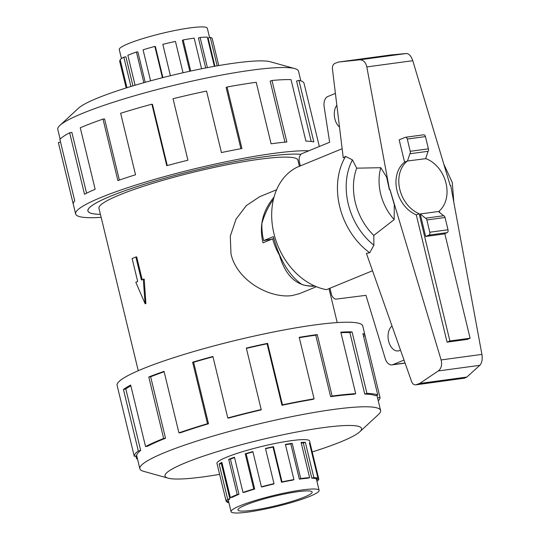 <?xml version="1.0" encoding="UTF-8"?>
<svg xmlns="http://www.w3.org/2000/svg" width="540" height="540" viewBox="0 0 540 540"><rect width="100%" height="100%" fill="white"/><g stroke="black" fill="none" stroke-linecap="round" stroke-linejoin="round"><path stroke-width="0.81" d="M100.427 214.346A113.724 14.296 -13.6 0 1 87.905 210.965A113.724 14.296 -13.6 0 1 148.122 183.101A113.724 14.296 -13.6 0 1 265.93 156.519A113.677 14.29 166.4 0 0 148.142 183.101A113.677 14.29 166.4 0 0 87.953 210.951A113.677 14.29 166.4 0 0 100.42 214.333M316.386 286.713L299.518 293.632L292.147 295.562C270.601 298.728 237.31 281.421 230.992 254.016L230.29 236.135L236.068 219.125L246.308 205.605L259.72 196.675L276.588 189.749M299.41 166.28L297.932 160.15A102.357 12.866 166.4 0 0 259.18 159.293A102.357 12.866 166.4 0 0 153.158 183.215A102.357 12.866 166.4 0 0 98.962 208.285L138.254 370.71M121.446 58.603L119.259 49.565A45.299 5.697 -13.6 0 1 143.249 38.468A45.299 5.697 -13.6 0 1 190.175 27.878A45.299 5.697 -13.6 0 1 195.824 27.223A45.299 5.697 -13.6 0 1 207.32 28.262L209.588 37.618M130.936 86.488L123.849 57.179L125.908 56.815L132.941 85.88M143.849 82.701L136.424 52.016L137.876 51.901L145.233 82.316M162.425 77.72L154.845 46.399L155.392 46.568L162.898 77.598M201.589 68.776L194.184 38.144A47.635 5.987 166.4 0 0 183.188 39.926L182.338 40.406L189.797 71.246M183.188 39.926L190.715 71.044M183.033 72.752L175.46 41.452A47.635 5.987 166.4 0 0 162.824 44.341L170.417 75.722M154.845 46.399A47.635 5.987 166.4 0 0 143.08 49.822L150.579 80.838M136.424 52.016A47.635 5.987 166.4 0 0 127.852 55.296L135.095 85.239M123.849 57.179A47.635 5.987 166.4 0 0 120.164 59.663L126.954 87.716M126.151 87.973L119.597 60.872A47.635 5.987 166.4 0 0 119.61 60.953L126.151 87.973M297.722 491.711A38.144 4.793 -13.6 0 1 312.161 492.035A38.144 4.793 -13.6 0 1 291.965 501.383A38.144 4.793 -13.6 0 1 252.443 510.293A38.144 4.793 -13.6 0 1 238.005 509.976A38.144 4.793 -13.6 0 1 258.201 500.627A38.144 4.793 -13.6 0 1 297.722 491.711M248.204 512.035A45.299 5.697 166.4 0 0 295.13 501.451A45.299 5.697 166.4 0 0 319.113 490.354A45.299 5.697 166.4 0 0 301.968 489.969A45.299 5.697 166.4 0 0 295.495 490.961A45.299 5.697 166.4 0 0 231.053 511.657A45.299 5.697 166.4 0 0 248.204 512.035M301.219 442.969A45.299 5.697 166.4 0 1 303.305 442.962L311.823 478.177A45.299 5.697 -13.6 0 1 315.704 478.764L317.939 478.177L309.42 442.969A47.635 5.987 -13.6 0 1 310.244 443.759A47.635 5.987 -13.6 0 1 310.257 443.839L318.776 479.048A47.635 5.987 -13.6 0 1 317.257 481.079L316.885 481.154M293.929 479.601L292.876 480.121A45.299 5.697 -13.6 0 0 281.543 482.281L282.008 481.869A47.635 5.987 -13.6 0 1 293.929 479.601L285.41 444.393A47.635 5.987 -13.6 0 1 292.214 443.354L300.726 478.562L299.342 479.135A45.299 5.697 -13.6 0 1 307.787 478.264L309.609 477.65L301.091 442.442A47.635 5.987 -13.6 0 1 305.336 442.348L313.855 477.556A47.635 5.987 -13.6 0 1 317.939 478.177M300.726 478.562A47.635 5.987 -13.6 0 1 309.609 477.65M60.129 139.118L57.787 129.445A123.836 15.566 -13.6 0 1 59.913 125.415A123.836 15.566 -13.6 0 1 251.633 70.166A123.836 15.566 -13.6 0 1 294.773 68.594A123.836 15.566 -13.6 0 1 298.512 71.206L300.854 80.879M59.913 125.415L78.57 108.142A101.088 12.704 -13.6 0 1 235.076 63.038A101.088 12.704 -13.6 0 1 270.29 61.763L294.773 68.594M101.149 217.343A126.36 15.883 -13.6 0 1 75.627 213.935A126.36 15.883 -13.6 0 1 142.533 182.979A126.36 15.883 -13.6 0 1 273.429 153.441A126.36 15.883 -13.6 0 1 308.867 150.788M319.329 146.495L304.054 83.363A126.36 15.883 166.4 0 0 298.937 80.386L313.814 141.878A126.36 15.883 166.4 0 0 305.903 141.115L291.026 79.623A126.36 15.883 166.4 0 0 271.985 80.474L286.862 141.966A126.36 15.883 166.4 0 0 271.094 143.789L256.216 82.296A126.36 15.883 166.4 0 0 227.05 87.021L241.927 148.507A126.36 15.883 166.4 0 0 221.434 152.557L206.557 91.064A126.36 15.883 166.4 0 0 173.043 98.725L187.92 160.218A126.36 15.883 166.4 0 0 166.752 165.686L151.882 104.193L152.462 104.375L167.265 165.55M271.985 80.474L270.169 81.122L284.931 142.148M298.937 80.386L296.588 81.041L311.202 141.467M309.65 441.315A47.682 5.994 166.4 0 0 309.636 441.038A47.682 5.994 166.4 0 0 291.587 440.64A47.682 5.994 166.4 0 0 242.19 451.784A47.682 5.994 166.4 0 0 216.945 463.469A47.682 5.994 166.4 0 0 217.053 463.712M312.221 451.946A101.088 12.704 166.4 0 0 359.809 431.771L378.459 414.504A123.836 15.566 166.4 0 0 380.592 410.474A123.836 15.566 166.4 0 0 333.713 409.428A123.836 15.566 166.4 0 0 205.429 438.372A123.836 15.566 166.4 0 0 139.86 468.707A123.836 15.566 166.4 0 0 143.6 471.319L168.082 478.157A101.088 12.704 166.4 0 0 203.303 476.874A101.088 12.704 166.4 0 0 219.625 474.343M359.809 431.771A101.088 12.704 166.4 0 0 323.278 427.633A101.088 12.704 166.4 0 0 209.169 454.221A101.088 12.704 166.4 0 0 168.082 478.157M330.629 396.684A123.836 15.566 -13.6 0 1 353.72 394.308L355.691 393.647L340.814 332.154A126.36 15.883 -13.6 0 1 352.06 331.898L366.937 393.39L364.743 394.058A123.836 15.566 -13.6 0 1 375.361 395.678L377.777 395.037L362.9 333.551A126.36 15.883 -13.6 0 1 365.087 335.637L362.752 325.985A126.36 15.883 166.4 0 0 314.915 324.918A126.36 15.883 166.4 0 0 184.019 354.449A126.36 15.883 166.4 0 0 117.113 385.412L119.448 395.064A126.36 15.883 -13.6 0 1 119.408 394.855L134.285 456.347A126.36 15.883 -13.6 0 1 138.314 450.954L123.437 389.462A126.36 15.883 -13.6 0 1 130.673 385.061L145.55 446.553A126.36 15.883 -13.6 0 1 163.654 438.48L148.784 376.988A126.36 15.883 -13.6 0 1 164.045 371.365L178.922 432.851A126.36 15.883 -13.6 0 1 207.515 423.704L192.638 362.219A126.36 15.883 -13.6 0 1 212.909 356.474L227.786 417.967A126.36 15.883 -13.6 0 1 261.198 409.556L246.328 348.064A126.36 15.883 -13.6 0 1 267.59 343.346L282.467 404.838A126.36 15.883 -13.6 0 1 314.084 398.824L299.207 337.331A126.36 15.883 -13.6 0 1 317.25 334.577L332.127 396.063L330.629 396.684L315.752 335.192A123.836 15.566 166.4 0 0 299.295 337.689M137.525 459.034A126.36 15.883 -13.6 0 1 136.505 458.649L135.857 455.963M282.467 404.838L281.961 405.277A123.836 15.566 -13.6 0 1 312.944 399.384L314.084 398.824M281.961 405.277L267.084 343.784A123.836 15.566 166.4 0 0 246.402 348.374M227.786 417.967L228.373 418.142A123.836 15.566 -13.6 0 1 261.117 409.901L261.198 409.556M212.99 356.792A123.836 15.566 166.4 0 0 193.631 362.279L192.638 362.219M178.922 432.851L180.488 432.736A123.836 15.566 -13.6 0 1 208.507 423.772L193.631 362.279M164.14 371.756A123.836 15.566 166.4 0 0 150.647 376.758L148.784 376.988M145.55 446.553L147.785 446.155A123.836 15.566 -13.6 0 1 165.524 438.251L150.647 376.758M130.849 385.783A123.836 15.566 166.4 0 0 125.813 388.976L123.437 389.462M134.285 456.347L136.742 455.753A123.836 15.566 -13.6 0 1 140.69 450.468L125.813 388.976M400.484 350.035A13.115 8.249 82.3 0 1 399.472 350.575A13.115 8.249 82.3 0 1 398.169 350.926A13.115 8.249 82.3 0 1 388.651 341.219A13.115 8.249 82.3 0 1 392.026 326.045M272.167 239.058L263.668 240.59L273.334 236.628C279.518 259.612 289.123 275.609 302.144 284.627A52.454 40.237 -112.3 0 0 314.462 285.89M263.668 240.59A52.454 40.237 -112.3 0 1 261.9 223.418C264.492 214.373 268.34 206.354 273.436 199.355M300.334 165.895L299.45 162.236A7.155 4.502 82.3 0 1 302.029 153.596L329.643 142.256L324.169 106.886A9.538 6.001 82.3 0 1 327.834 96.505L335.408 93.393M404.021 360.079L392.897 364.642A9.538 6.001 82.3 0 1 391.952 364.898A9.538 6.001 82.3 0 1 385.229 358.56L365.951 295.326L336.413 299.086A7.155 4.502 82.3 0 1 331.263 293.733L329.933 288.238M339.505 127.062A13.115 8.249 82.3 0 1 336.845 105.226M470.097 338.236L467.269 339.397L447.066 342.131L416.279 214.859L419.108 213.691L449.894 340.97L470.097 338.236L444.791 233.611M447.066 342.131L449.894 340.97M439.695 212.551L439.31 210.958A29.97 22.997 67.7 0 0 445.851 182.567A29.97 22.997 67.7 0 0 425.669 158.571M416.279 214.859A29.97 22.997 -112.3 0 1 396.839 189.931A29.97 22.997 -112.3 0 1 404.575 162.162L407.403 161.001A29.97 22.997 67.7 0 0 399.668 188.771A29.97 22.997 67.7 0 0 419.108 213.691M407.403 161.001L425.621 158.699L428.078 151.301A2.383 1.499 -97.7 0 0 428.423 148.838L425.452 136.58A2.383 1.499 -97.7 0 0 423.718 134.798L405.54 137.261A2.383 1.499 82.3 0 1 407.275 139.043L410.238 151.301A2.383 1.499 82.3 0 1 409.894 153.765L407.444 161.163M425.655 236.459L443.839 233.996L447.14 232.639A2.383 1.499 -97.7 0 0 447.998 229.763L445.034 217.499A2.383 1.499 -97.7 0 0 443.664 215.737L438.399 211.511L420.214 213.975L425.655 236.459L428.956 235.103A2.383 1.499 82.3 0 0 429.813 232.227L426.85 219.962A2.383 1.499 82.3 0 0 425.48 218.201L420.214 213.975M404.575 162.162L399.168 139.84L405.304 137.322A2.383 1.499 82.3 0 1 405.54 137.261M409.894 153.765L428.078 151.301M342.144 148.736L296.885 167.312A65.563 50.301 67.7 0 0 273.942 233.597A65.563 50.301 67.7 0 0 326.484 289.656L372.533 270.749M411.635 381.679L366.41 253.382L369.704 252.761L373.876 245.214L373.795 235.447L394.166 219.591L394.301 204.721L389.921 189.513L389.374 189.648L389.961 189.5L441.106 359.93C442.287 364.838 441.342 368.51 438.271 370.953L419.715 383.447L415.699 384.858C413.897 384.946 412.54 383.879 411.635 381.679M415.699 384.858L464.474 378.189L466.864 377.062L479.776 365.33C481.923 363.008 482.632 359.37 481.91 354.402L450.704 185.389L450.218 185.497L412.769 60.696C411.149 55.971 408.976 53.581 406.256 53.514L390.845 54.952L338.567 62.039L359.606 59.832C363.258 59.771 365.661 62.141 366.822 66.919L389.482 189.607M443.664 215.737L425.48 218.201M389.374 189.648L386.627 177.147L380.788 167.704L356.711 168.163L352.438 159.874L345.607 156.418L343.244 157.761L332.417 68.864C332.255 66.13 333.099 64.294 334.969 63.362L338.567 62.039M466.864 377.062L419.715 383.447M356.711 168.163A54.466 41.782 67.7 0 0 373.795 235.447M380.788 167.704A46.427 35.62 67.7 0 0 394.166 219.591M273.841 238.646L272.646 238.862A52.407 40.203 67.7 0 0 279.477 255.231L279.625 255.204M137.376 458.42L136.505 458.649M140.69 450.468L138.314 450.954M165.524 438.251L163.654 438.48M208.507 423.772L207.515 423.704M267.084 343.784L267.59 343.346M315.752 335.192L317.25 334.577M364.743 394.058L349.866 332.566A123.836 15.566 166.4 0 0 340.943 332.701M349.866 332.566L352.06 331.898M332.127 396.063A126.36 15.883 -13.6 0 1 355.691 393.647M365.087 335.637A126.36 15.883 -13.6 0 1 365.128 335.853L379.998 397.346L377.555 397.933M363.548 336.231L365.128 335.853M366.937 393.39A126.36 15.883 -13.6 0 1 377.777 395.037M379.998 397.346A126.36 15.883 -13.6 0 1 378.25 400.795M240.928 148.696L226.132 87.541L227.05 87.021M151.882 104.193A126.36 15.883 166.4 0 0 120.656 113.272L135.533 174.764A126.36 15.883 166.4 0 0 117.889 180.576L103.012 119.084L104.578 118.962L119.36 180.063M103.012 119.084A126.36 15.883 166.4 0 0 80.271 127.778L95.148 189.27A126.36 15.883 166.4 0 0 84.517 194.272L69.647 132.779L71.874 132.388L86.589 193.212M69.647 132.779A126.36 15.883 166.4 0 0 59.879 139.374L74.756 200.867A126.36 15.883 166.4 0 0 73.251 204.066L58.374 142.573L60.527 142.054M58.374 142.573A126.36 15.883 166.4 0 0 58.415 142.783L75.627 213.935M300.929 154.332A113.677 14.29 166.4 0 0 265.903 156.533A113.724 14.296 -13.6 0 1 300.949 154.319M300.294 165.719A113.724 14.296 -13.6 0 1 299.396 166.205M311.823 478.177L313.855 477.556M316.507 479.588L318.776 479.048M228.866 502.619A47.635 5.987 -13.6 0 1 226.982 502.153L228.65 501.714M229.865 498.812A45.299 5.697 -13.6 0 0 228.42 500.742L226.145 501.289A47.635 5.987 -13.6 0 1 227.664 499.257L229.865 498.812L221.346 463.604L219.146 464.049A47.635 5.987 -13.6 0 1 221.879 462.389L230.398 497.596A47.635 5.987 -13.6 0 1 237.222 494.552L238.95 494.336L230.431 459.128L228.704 459.344A47.635 5.987 -13.6 0 1 234.454 457.225L242.973 492.433A47.635 5.987 -13.6 0 1 253.753 488.983L254.671 489.044L246.152 453.836L245.234 453.776A47.635 5.987 -13.6 0 1 252.875 451.609L261.394 486.817A47.635 5.987 -13.6 0 1 273.989 483.651L273.915 483.968A45.299 5.697 -13.6 0 0 261.941 486.986L261.394 486.817M238.95 494.336A45.299 5.697 -13.6 0 0 232.457 497.232L230.398 497.596M254.671 489.044A45.299 5.697 -13.6 0 0 244.424 492.318L242.973 492.433M273.989 483.651L265.471 448.436A47.635 5.987 -13.6 0 1 273.49 446.661L282.008 481.869M253.753 488.983L245.234 453.776M237.222 494.552L228.704 459.344M227.664 499.257L219.146 464.049M226.982 502.153L226.739 501.147M217.667 466.236A47.635 5.987 -13.6 0 1 217.64 466.162A47.635 5.987 -13.6 0 1 217.627 466.081L226.145 501.289M222.055 463.111A45.299 5.697 166.4 0 0 221.346 463.604M234.542 457.589A45.299 5.697 166.4 0 0 230.431 459.128M252.95 451.906A45.299 5.697 166.4 0 0 246.152 453.836M281.543 482.281L273.024 447.066A45.299 5.697 166.4 0 0 265.545 448.726M273.024 447.066L273.49 446.661M299.342 479.135L290.824 443.927A45.299 5.697 166.4 0 0 285.491 444.724M290.824 443.927L292.214 443.354M303.305 442.962L305.336 442.348M309.663 443.981L310.257 443.839M120.413 60.676L119.597 60.872M218.754 65.57L212.213 38.549A47.635 5.987 166.4 0 0 210.29 37.429L208.109 38.03L214.934 66.238M214.367 66.339L207.306 37.139A47.635 5.987 166.4 0 0 200.124 37.463L198.443 38.063L205.679 67.966M200.124 37.463L207.421 67.628M210.29 37.429L217.161 65.846M135.851 256.993L141.413 279.983L143.275 279.221L145.112 303.737L135.823 282.278L137.686 281.516L132.125 258.525L135.851 256.993L136.674 256.885L142.189 279.666M145.112 303.737L145.901 303.629L144.214 279.092L143.275 279.221M272.646 238.862L262.994 242.825C258.95 226.064 262.615 210.836 274.01 197.134M315.023 286.139C297.621 287.145 285.775 276.844 279.477 255.231M299.39 166.192A113.677 14.29 166.4 0 0 300.287 165.706M405.054 362.995L392.897 364.642M447.14 232.639L428.956 235.103M407.275 139.043L425.452 136.58M410.238 151.301L428.423 148.838M447.998 229.763L429.813 232.227M445.034 217.499L426.85 219.962M479.776 365.33L438.271 370.953M464.474 378.189L416.259 384.723M406.256 53.514L359.606 59.832M412.769 60.696L366.822 66.919M481.91 354.402L441.106 359.93M352.438 159.874A60.797 46.642 67.7 0 0 373.876 245.214M345.607 156.418A65.563 50.301 67.7 0 0 369.704 252.761M87.858 210.546L87.953 210.951M329.009 288.617L337.223 322.576M316.271 478.615L319.113 490.354M309.528 440.788L310.244 443.759M139.86 468.707L136.728 455.76M405.095 363.116L391.952 364.898M443.826 164.18L452.304 182.547L453.823 202.291M380.592 410.474L376.913 395.267M216.925 463.192L217.64 466.162M228.413 500.742L231.053 511.657"/></g></svg>
